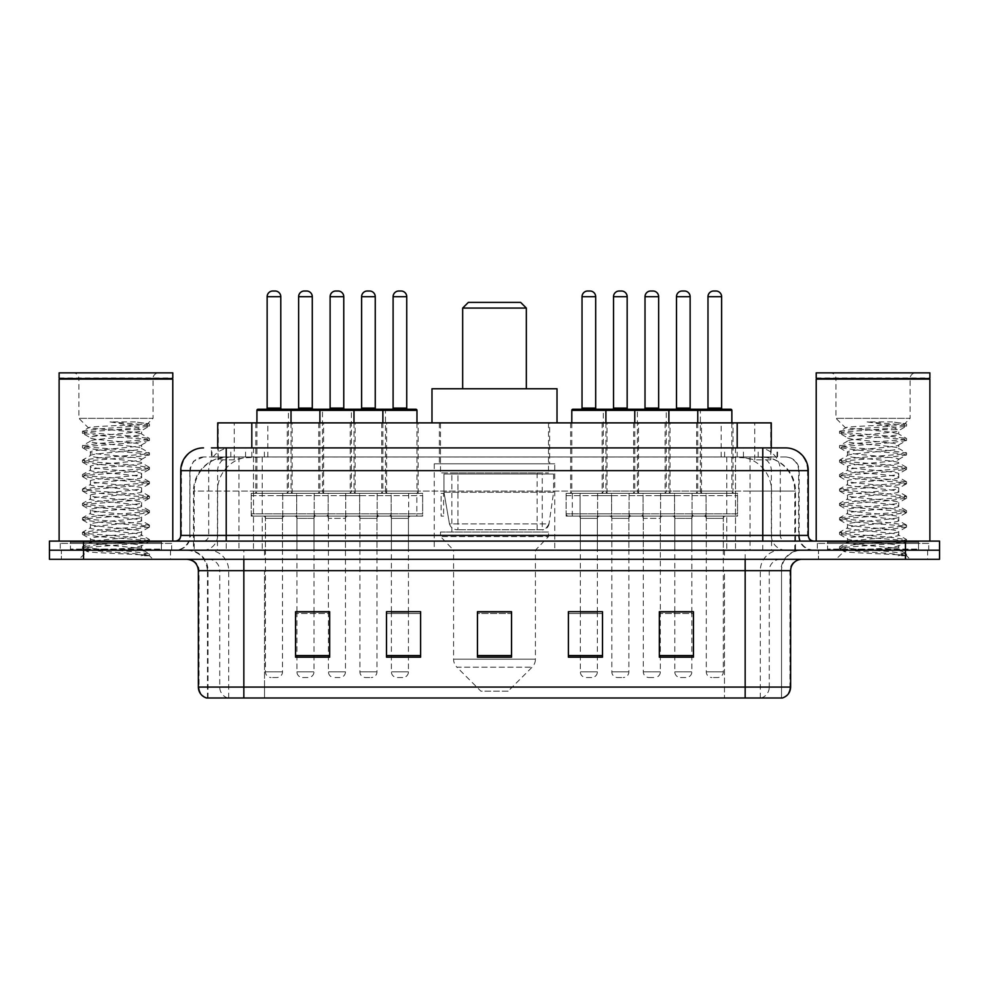 <?xml version="1.0" encoding="UTF-8"?>
<svg xmlns="http://www.w3.org/2000/svg" width="989" height="989" viewBox="0 0 989 989"><rect width="100%" height="100%" fill="white"/><g stroke="black" fill="none" stroke-linecap="round" stroke-linejoin="round"><path stroke-width="0.74" stroke-dasharray="4.95 3.71" d="M554.755 463.804L434.245 463.804L554.755 463.804L554.755 550.205L434.245 550.205L554.755 550.205M434.245 463.804L434.245 550.205M386.625 422.884L350.242 422.884L386.625 422.884L386.625 493.363L350.242 493.363L386.625 493.363M350.242 422.884L350.242 493.363M638.535 422.884L602.153 422.884L638.535 422.884L638.535 493.363L602.153 493.363L638.535 493.363M602.153 422.884L602.153 493.363M701.51 422.884L665.127 422.884L701.51 422.884L701.51 493.363L665.127 493.363L701.51 493.363M665.127 422.884L665.127 493.363M323.638 422.884L287.267 422.884L323.638 422.884L323.638 493.363L287.267 493.363L323.638 493.363M287.267 422.884L287.267 493.363M670.023 422.884L633.64 422.884L670.023 422.884L670.023 493.363L633.64 493.363L670.023 493.363M633.64 422.884L633.64 493.363M732.997 422.884L696.615 422.884L732.997 422.884L732.997 493.363L696.615 493.363L732.997 493.363M696.615 422.884L696.615 493.363M418.112 422.884L381.729 422.884L418.112 422.884L418.112 493.363L381.729 493.363L418.112 493.363M381.729 422.884L381.729 493.363M607.036 422.884L570.665 422.884L607.036 422.884L607.036 493.363L570.665 493.363L607.036 493.363M570.665 422.884L570.665 493.363M355.125 422.884L318.755 422.884L355.125 422.884L355.125 493.363L318.755 493.363L355.125 493.363M318.755 422.884L318.755 493.363M292.151 422.884L255.78 422.884L292.151 422.884L292.151 493.363L255.78 493.363L292.151 493.363M255.78 422.884L255.78 493.363M706.059 493.363L660.578 493.363L706.059 493.363L706.059 516.097L660.578 516.097L706.059 516.097M660.578 493.363L660.578 516.097M643.073 493.363L597.603 493.363L643.073 493.363L643.073 516.097L597.603 516.097L643.073 516.097M597.603 493.363L597.603 516.097M391.162 493.363L345.693 493.363L391.162 493.363L391.162 516.097L345.693 516.097L391.162 516.097M345.693 493.363L345.693 516.097M328.187 493.363L282.718 493.363L328.187 493.363L328.187 516.097L282.718 516.097L328.187 516.097M282.718 493.363L282.718 516.097M359.675 493.363L314.205 493.363L359.675 493.363L359.675 516.097L314.205 516.097L359.675 516.097M314.205 493.363L314.205 516.097M611.585 493.363L566.116 493.363L611.585 493.363L611.585 516.097L566.116 516.097L611.585 516.097M566.116 493.363L566.116 516.097M422.662 493.363L377.18 493.363L422.662 493.363L422.662 516.097L377.18 516.097L422.662 516.097M377.18 493.363L377.18 516.097M737.547 493.363L692.077 493.363L737.547 493.363L737.547 516.097L692.077 516.097L737.547 516.097M692.077 493.363L692.077 516.097M674.572 493.363L629.091 493.363L674.572 493.363L674.572 516.097L629.091 516.097L674.572 516.097M629.091 493.363L629.091 516.097M296.7 493.363L251.231 493.363L296.7 493.363L296.7 516.097L251.231 516.097L296.7 516.097M251.231 493.363L251.231 516.097M376.957 516.097L359.909 516.097L376.957 516.097L376.957 550.205L359.909 550.205L376.957 550.205M359.909 516.097L359.909 550.205M628.868 516.097L611.82 516.097L628.868 516.097L628.868 550.205L611.82 550.205L628.868 550.205M611.82 516.097L611.82 550.205M691.843 516.097L674.795 516.097L691.843 516.097L691.843 550.205L674.795 550.205L691.843 550.205M674.795 516.097L674.795 550.205M313.983 516.097L296.923 516.097L313.983 516.097L313.983 550.205L296.923 550.205L313.983 550.205M296.923 516.097L296.923 550.205M660.355 516.097L643.307 516.097L660.355 516.097L660.355 550.205L643.307 550.205L660.355 550.205M643.307 516.097L643.307 550.205M723.33 516.097L706.282 516.097L723.33 516.097L723.33 550.205L706.282 550.205L723.33 550.205M706.282 516.097L706.282 550.205M408.445 516.097L391.397 516.097L408.445 516.097L408.445 550.205L391.397 550.205L408.445 550.205M391.397 516.097L391.397 550.205M597.381 516.097L580.333 516.097L597.381 516.097L597.381 550.205L580.333 550.205L597.381 550.205M580.333 516.097L580.333 550.205M345.47 516.097L328.422 516.097L345.47 516.097L345.47 550.205L328.422 550.205L345.47 550.205M328.422 516.097L328.422 550.205M282.495 516.097L265.435 516.097L282.495 516.097L282.495 550.205L265.435 550.205L282.495 550.205M265.435 516.097L265.435 550.205M760.492 456.992L749.427 456.992L766.413 457.4C770.691 458.673 772.149 459.489 770.765 459.836L754.731 459.836L745.595 457.882L726.779 457.029L262.221 457.029L243.405 457.882L234.269 459.836L218.235 459.836L217.716 447.893L777.552 447.893L226.221 447.893M771.284 422.884L217.716 422.884M764.472 457.128A34.108 34.108 0 0 1 795.502 491.088L795.502 550.205L193.498 550.205L795.502 550.205M217.716 459.613L224.528 457.128L239.573 456.992L228.508 456.992M224.528 457.128A34.108 34.108 0 0 0 193.498 491.088L194.19 491.088L194.19 550.205M549.637 422.884L439.363 422.884L549.637 422.884L549.637 463.804L439.363 463.804L549.637 463.804M439.363 422.884L439.363 463.804M771.284 447.893L770.765 459.836L770.765 422.884M239.573 456.992L749.427 456.992M443.641 516.097L441.106 516.097L441.106 493.363L443.641 493.363L443.641 516.097L441.106 516.097M443.641 493.363L441.106 493.363M416.839 516.097L408.68 516.097L408.68 493.363L416.839 493.363L416.839 516.097L408.68 516.097M416.839 493.363L408.68 493.363M572.31 516.097L572.31 493.363L580.098 493.363L580.098 516.097L572.31 516.097L580.098 516.097L580.098 493.363L572.31 493.363M211.448 456.992L777.552 456.992L211.448 456.992L211.448 447.893L231.092 447.893A22.735 22.388 -90 0 0 208.704 470.628L208.704 535.42L180.752 535.42M785.513 456.992L203.487 456.992L785.513 456.992A13.636 13.636 0 0 1 799.161 470.628L799.161 535.42L208.704 535.42A5.687 5.6 90 0 1 203.104 541.107L813.935 541.107L203.104 541.107M180.752 470.628L799.161 470.628L189.839 470.628L189.839 535.42A14.773 14.773 0 0 1 175.065 550.205L813.935 550.205L175.065 550.205M918.521 541.107L827.583 541.107L918.521 541.107L918.521 550.205L827.583 550.205L918.521 550.205L918.521 543.381L827.583 543.381L918.521 543.381M827.583 541.107L827.583 543.381M161.417 541.107L70.479 541.107L161.417 541.107L161.417 550.205L70.479 550.205L161.417 550.205L161.417 543.381L70.479 543.381L161.417 543.381M70.479 541.107L70.479 543.381M905.442 559.292L49.45 559.292L49.45 541.107L939.55 541.107L939.55 550.205L905.442 550.205L939.55 550.205L939.55 559.292L905.442 559.292L905.442 550.205L83.558 550.205L905.442 550.205L905.442 541.107M49.45 550.205L83.558 550.205L49.45 550.205M735.519 447.893L735.519 470.628L807.556 470.628A22.735 22.388 90 0 0 785.167 447.893L231.092 447.893M170.516 550.205L170.516 559.292L61.392 559.292L170.516 559.292L61.392 559.292L170.516 559.292L170.516 550.205L61.392 550.205L61.392 559.292L61.392 550.205L170.516 550.205M927.608 550.205L927.608 559.292L818.484 559.292L927.608 559.292L818.484 559.292L927.608 559.292L927.608 550.205L818.484 550.205L818.484 559.292L818.484 550.205L927.608 550.205M171.653 543.381L60.255 543.381L171.653 543.381L171.653 550.205L60.255 550.205L171.653 550.205M60.255 543.381L60.255 550.205M928.745 543.381L817.347 543.381L928.745 543.381L928.745 550.205L817.347 550.205L928.745 550.205M817.347 543.381L817.347 550.205M206.553 697.987L781.533 697.987L781.533 570.665A20.46 20.46 0 0 1 802.005 550.205L186.995 550.205L802.005 550.205M207.467 697.987L207.467 570.665L790.631 570.665M745.162 559.292L186.995 559.292L745.162 559.292M827.583 550.205L918.521 550.205L827.583 550.205M70.479 550.205L161.417 550.205L70.479 550.205M659.329 611.931L693.437 611.931L693.437 657.178L693.437 611.697L693.437 657.178L659.329 657.178L659.329 611.931L659.329 657.178L693.437 657.178L693.437 612.154L693.437 657.178L693.437 613.514L659.329 613.514L659.329 657.178L659.329 611.697L693.437 611.697L659.329 611.697L660.355 611.697L660.355 518.372L643.307 518.372L643.307 671.84A5.687 5.687 0 0 0 648.994 677.527L654.669 677.527L648.994 677.527M602.499 655.596L602.499 611.697L602.499 657.178L568.391 657.178L568.391 611.931L568.391 657.178L602.499 657.178L602.499 612.154L602.499 657.178L602.499 613.514L568.391 613.514L568.391 611.697L568.391 657.178L568.391 611.931L568.391 657.178L568.391 613.514L602.499 613.514L602.499 611.931L602.499 655.596L568.391 655.596L568.391 657.178L602.499 657.178L602.499 611.931L568.391 611.931L568.391 655.596M329.671 611.931L295.563 611.931L295.563 657.178L329.671 657.178L329.671 611.697L329.671 657.178L295.563 657.178L295.563 611.931L295.563 657.178L329.671 657.178L329.671 612.154L329.671 657.178L329.671 613.514L295.563 613.514L295.563 611.697L295.563 657.178L295.563 611.931L295.563 657.178L295.563 613.514L329.671 613.514L329.671 611.697L295.563 611.697L329.671 611.697L328.422 611.697L328.422 518.372L345.47 518.372L345.47 671.84A5.687 5.687 0 0 1 339.783 677.527L334.097 677.527L339.783 677.527M420.609 655.596L420.609 611.697L420.609 657.178L386.501 657.178L386.501 611.931L386.501 657.178L420.609 657.178L420.609 612.154L420.609 657.178L420.609 613.514L386.501 613.514L386.501 611.697L386.501 657.178L386.501 611.931L386.501 657.178L386.501 613.514L420.609 613.514L420.609 611.931L420.609 655.596L386.501 655.596L386.501 657.178L420.609 657.178L420.609 611.931L386.501 611.931L386.501 655.596M511.548 655.596L511.548 611.697L511.548 657.178L477.452 657.178L477.452 611.931L477.452 657.178L511.548 657.178L511.548 612.154L511.548 657.178L511.548 613.514L477.452 613.514L477.452 657.178L477.452 611.697L511.548 611.697L477.452 611.697L511.548 611.697L511.548 655.596L477.452 655.596M780.989 697.987L782.447 697.987M420.609 611.697L386.501 611.697L420.609 611.697M602.499 611.697L568.391 611.697L602.499 611.697M691.843 611.697L674.795 611.697L674.795 518.372L691.843 518.372L691.843 611.697M408.445 611.697L391.397 611.697L391.397 518.372L408.445 518.372L408.445 611.697M313.983 611.697L296.923 611.697L296.923 518.372L313.983 518.372L313.983 611.697M597.381 611.697L580.333 611.697L580.333 518.372L597.381 518.372L597.381 611.697M511.548 613.514L511.548 612.154L511.548 613.514L477.452 613.514L477.452 657.178L511.548 657.178L511.548 613.514M693.437 613.514L693.437 612.154L693.437 613.514L659.329 613.514L659.329 657.178L693.437 657.178L693.437 613.514M511.548 611.931L477.452 611.931M162.555 550.205L69.341 550.205L162.555 550.205A1.137 1.137 0 0 1 161.417 549.068L70.479 549.068L161.417 549.068L161.417 542.244A1.137 1.137 0 0 1 162.555 541.107L69.341 541.107L162.555 541.107M69.341 550.205A1.137 1.137 0 0 0 70.479 549.068L70.479 542.244A1.137 1.137 0 0 0 69.341 541.107M172.791 541.107L59.117 541.107L172.791 541.107M132.786 547.931C117.011 549.08 86.649 550.218 86.933 551.244C84.053 552.863 148.375 554.335 149.413 555.744L132.711 553.457L99.197 551.058L82.433 548.648L86.933 547.449L132.711 543.839L149.252 541.675L141.65 545.94L141.65 547.931L132.786 547.931L141.65 545.94C143.22 543.542 88.676 541.119 90.259 538.721C88.676 536.322 143.22 533.899 141.65 531.501C143.22 529.103 88.676 526.692 90.259 524.281C88.676 521.883 143.22 519.472 141.65 517.062C143.22 514.663 88.676 512.253 90.259 509.842C88.676 507.444 143.22 505.033 141.65 502.622C143.22 500.224 88.676 497.813 90.259 495.415C88.676 493.004 143.22 490.593 141.65 488.195C143.22 485.784 88.676 483.374 90.259 480.975C88.676 478.565 143.22 476.154 141.65 473.756C143.22 471.357 88.676 468.934 90.259 466.536C88.676 464.138 143.22 461.715 141.65 459.316C143.22 456.918 88.676 454.495 90.259 452.097C88.676 449.698 143.22 447.288 141.65 444.877L141.65 448.487C143.22 446.088 88.676 443.678 90.259 441.267C88.676 438.869 143.22 436.458 141.65 434.047C138.744 432.638 127.556 431.179 108.061 429.708L88.429 427.878L78.885 418.335L78.885 378.552L153.023 378.552L78.885 378.552A5.687 5.687 0 0 0 73.198 372.865L158.697 372.865L73.198 372.865M149.413 555.744L141.056 555.744L149.252 553.815L132.711 551.652L86.933 548.042L82.433 546.843L99.197 544.432L144.975 540.822L149.463 539.623L132.711 537.212L86.933 533.603L82.433 532.403L99.197 529.993L144.975 526.395L149.463 525.184L132.711 522.785L86.933 519.176L82.433 517.964L99.197 515.566L144.975 511.956L149.463 510.744L132.711 508.346L86.933 504.736L82.433 503.525L99.197 501.126L144.975 497.516L149.463 496.317L132.711 493.907L86.933 490.297L82.433 489.098L99.197 486.687L144.975 483.077L149.463 481.878L132.711 479.467L86.933 475.857L82.433 474.658L99.197 472.248L144.975 468.638L149.463 467.438L132.711 465.028L86.933 461.418L82.433 460.219L99.197 457.808L144.975 454.198L149.463 452.999L132.711 450.588L86.933 446.991L82.433 445.779L99.197 443.381L144.975 439.771L149.463 438.56L132.711 436.161L86.933 432.552L82.433 431.34L88.429 427.878C85.697 426.234 149.178 424.726 148.041 423.304L153.023 418.335L78.885 418.335L153.023 418.335L153.023 378.552A5.687 5.687 0 0 1 158.697 372.865M149.252 541.675L144.975 540.229L99.197 536.619L82.433 534.208L86.933 533.009L132.711 529.399L149.463 526.989L144.975 525.789L99.197 522.18L82.433 519.769L86.933 518.57L132.711 514.96L149.463 512.549L144.975 511.35L99.197 507.74L82.656 505.577L86.933 504.13L132.711 500.521L149.463 498.122L144.975 496.911L99.197 493.301L82.433 490.903L86.933 489.691L132.711 486.081L149.463 483.683L144.975 482.471L99.197 478.861L82.433 476.463L86.933 475.252L132.711 471.654L149.463 469.243L144.975 468.044L99.197 464.434L82.433 462.024L86.933 460.825L132.711 457.215L149.252 455.051L141.65 459.316L141.65 462.926C143.22 460.528 88.676 458.105 90.259 455.706C88.676 453.308 143.22 450.885 141.65 448.487L149.252 452.752M149.252 455.051L144.975 453.605L99.197 449.995L82.433 447.584L86.933 446.385L132.711 442.775L149.252 440.612L141.65 444.877C143.22 442.479 88.676 440.068 90.259 437.657L90.259 441.267L82.656 445.532M149.252 440.612L144.975 439.165L99.197 435.556L82.656 433.392L90.259 437.657C88.676 435.259 143.22 432.848 141.65 430.438L141.65 434.047L149.252 438.325M149.252 469.491L141.65 473.756L141.65 477.366C143.22 474.955 88.676 472.544 90.259 470.146C88.676 467.748 143.22 465.325 141.65 462.926L149.252 467.191M82.656 447.832L90.543 452.418L90.259 455.706L82.656 459.972M149.252 483.918L141.65 488.195L141.65 491.805C143.22 489.394 88.676 486.984 90.259 484.585C88.676 482.175 143.22 479.764 141.65 477.366L149.252 481.631M82.656 462.271L90.543 466.857L90.259 470.146L82.656 474.411M149.252 498.357L141.65 502.622L141.65 506.232C143.22 503.834 88.676 501.423 90.259 499.025C88.676 496.614 143.22 494.203 141.65 491.805L149.252 496.07M82.656 476.71L90.543 481.297L90.259 484.585L82.656 488.85M149.252 512.797L141.65 517.062L141.65 520.671C143.22 518.273 88.676 515.862 90.259 513.452C88.676 511.053 143.22 508.643 141.65 506.232L149.252 510.509M82.656 491.137L90.543 495.736L90.259 499.025L82.656 503.29M149.252 527.236L141.65 531.501L141.65 535.111C143.22 532.712 88.676 530.289 90.259 527.891C88.676 525.493 143.22 523.082 141.65 520.671L149.252 524.936M82.656 505.577L90.543 510.176L90.259 513.452L82.656 517.729M141.056 555.744C145.247 554.421 146.718 553.086 145.482 551.763L135.641 547.931C122.006 546.126 88.911 544.173 90.259 542.331C88.676 539.932 143.22 537.509 141.65 535.111L149.252 539.376M82.656 520.016L90.543 524.603L90.259 527.891L82.656 532.156M135.641 547.931L141.65 547.931L144.555 551.083L149.252 553.815M82.656 534.456L90.543 539.042L90.259 542.331L82.656 546.596M82.656 433.392L86.933 431.946L132.711 428.336L149.252 426.172L141.365 430.771L140.265 429.708C136.593 426.791 126.481 424.182 109.927 421.895L134.961 421.895L149.252 423.885L134.961 421.895M108.061 429.708L140.265 429.708M149.463 554.063L149.463 555.744L153.023 559.292L78.885 559.292L153.023 559.292M82.656 548.895L87.007 551.429L78.885 559.292M59.117 372.865L172.791 372.865M59.117 377.983L172.791 377.983M59.686 378.552L172.222 378.552M59.117 379.121L172.791 379.121M82.656 431.105L99.197 428.942L144.975 425.332L149.252 423.885M149.252 426.172L144.975 424.726L109.927 421.895M462.667 388.776L526.333 388.776L462.667 388.776M508.136 691.163L480.864 691.163L456.906 667.204L532.094 667.204L456.906 667.204A11.373 11.373 0 0 1 453.58 659.169L535.42 659.169A11.373 11.373 0 0 1 532.094 667.204L508.136 691.163L480.864 691.163M535.42 550.205L453.58 550.205L453.58 659.169L535.42 659.169L535.42 550.205L548.499 536.557L440.501 536.557L548.499 536.557L548.499 532.008L440.501 532.008L440.501 536.557L453.58 550.205L535.42 550.205M451.874 472.903L537.126 472.903L451.874 472.903L451.874 532.008L537.126 532.008L451.874 532.008M537.126 472.903L537.126 532.008M440.501 422.884L548.499 422.884L440.501 422.884L440.501 472.903L548.499 472.903L440.501 472.903M548.499 422.884L548.499 472.903M557.017 422.884L431.983 422.884L557.017 422.884M431.983 388.776L557.017 388.776M440.501 532.008L548.499 532.008M462.667 308.074L526.333 308.074M468.353 302.387L520.647 302.387M542.244 474.04L457.932 474.04L542.244 474.04L542.244 529.745L457.919 529.745L542.244 529.745A6.824 6.824 90 0 0 549.006 523.898L449.463 523.898C450.811 527.805 453.63 529.745 457.919 529.745L457.932 474.04L457.932 529.745C453.642 529.758 450.823 527.817 449.463 523.898L443.974 492.225L443.974 474.04L553.617 474.04L553.617 492.225L443.974 492.225L449.463 523.898L549.006 523.898C546.101 528.818 543.851 530.759 542.256 529.745L457.919 529.745L542.256 529.745M553.617 474.04L443.974 474.04L457.932 474.04L443.974 474.04L443.974 492.225L553.617 492.225L549.006 523.898M919.659 550.205L826.445 550.205L919.659 550.205A1.137 1.137 0 0 1 918.521 549.068L827.583 549.068L918.521 549.068L918.521 542.244A1.137 1.137 0 0 1 919.659 541.107L826.445 541.107L919.659 541.107M826.445 550.205A1.137 1.137 0 0 0 827.583 549.068L827.583 542.244A1.137 1.137 0 0 0 826.445 541.107M929.883 541.107L816.209 541.107L929.883 541.107M889.877 547.931C874.115 549.08 843.753 550.218 844.037 551.244C841.144 552.863 905.467 554.335 906.505 555.744L889.803 553.457L856.289 551.058L839.537 548.648L844.025 547.449L889.803 543.839L906.344 541.675L898.741 545.94L898.741 547.931L889.877 547.931L898.741 545.94C900.324 543.542 845.78 541.119 847.35 538.721C845.78 536.322 900.324 533.899 898.741 531.501C900.324 529.103 845.78 526.692 847.35 524.281C845.78 521.883 900.324 519.472 898.741 517.062C900.324 514.663 845.78 512.253 847.35 509.842C845.78 507.444 900.324 505.033 898.741 502.622C900.324 500.224 845.78 497.813 847.35 495.415C845.78 493.004 900.324 490.593 898.741 488.195C900.324 485.784 845.78 483.374 847.35 480.975C845.78 478.565 900.324 476.154 898.741 473.756C900.324 471.357 845.78 468.934 847.35 466.536C845.78 464.138 900.324 461.715 898.741 459.316C900.324 456.918 845.78 454.495 847.35 452.097C845.78 449.698 900.324 447.288 898.741 444.877L898.741 448.487C900.324 446.088 845.78 443.678 847.35 441.267C845.78 438.869 900.324 436.458 898.741 434.047C895.849 432.638 884.648 431.179 865.152 429.708L845.533 427.878L835.977 418.335L835.977 378.552L910.115 378.552L835.977 378.552A5.687 5.687 0 0 0 830.303 372.865L915.802 372.865L830.303 372.865M906.505 555.744L898.148 555.744L906.344 553.815L889.803 551.652L844.025 548.042L839.537 546.843L856.289 544.432L902.067 540.822L906.567 539.623L889.803 537.212L844.025 533.603L839.537 532.403L856.289 529.993L902.067 526.395L906.567 525.184L889.803 522.785L844.025 519.176L839.537 517.964L856.289 515.566L902.067 511.956L906.567 510.744L889.803 508.346L844.025 504.736L839.537 503.525L856.289 501.126L902.067 497.516L906.567 496.317L889.803 493.907L844.025 490.297L839.537 489.098L856.289 486.687L902.067 483.077L906.567 481.878L889.803 479.467L844.025 475.857L839.537 474.658L856.289 472.248L902.067 468.638L906.567 467.438L889.803 465.028L844.025 461.418L839.537 460.219L856.289 457.808L902.067 454.198L906.567 452.999L889.803 450.588L844.025 446.991L839.537 445.779L856.289 443.381L902.067 439.771L906.567 438.56L889.803 436.161L844.025 432.552L839.537 431.34L845.533 427.878C842.789 426.234 906.27 424.726 905.145 423.304L910.115 418.335L835.977 418.335L910.115 418.335L910.115 378.552A5.687 5.687 0 0 1 915.802 372.865M906.344 541.675L902.067 540.229L856.289 536.619L839.537 534.208L844.025 533.009L889.803 529.399L906.567 526.989L902.067 525.789L856.289 522.18L839.537 519.769L844.025 518.57L889.803 514.96L906.567 512.549L902.067 511.35L856.289 507.74L839.748 505.577L844.025 504.13L889.803 500.521L906.567 498.122L902.067 496.911L856.289 493.301L839.537 490.903L844.025 489.691L889.803 486.081L906.567 483.683L902.067 482.471L856.289 478.861L839.537 476.463L844.025 475.252L889.803 471.654L906.567 469.243L902.067 468.044L856.289 464.434L839.537 462.024L844.025 460.825L889.803 457.215L906.344 455.051L898.741 459.316L898.741 462.926C900.324 460.528 845.78 458.105 847.35 455.706C845.78 453.308 900.324 450.885 898.741 448.487L906.344 452.752M906.344 455.051L902.067 453.605L856.289 449.995L839.537 447.584L844.025 446.385L889.803 442.775L906.344 440.612L898.741 444.877C900.324 442.479 845.78 440.068 847.35 437.657L847.35 441.267L839.748 445.532M906.344 440.612L902.067 439.165L856.289 435.556L839.748 433.392L847.35 437.657C845.78 435.259 900.324 432.848 898.741 430.438L898.741 434.047L906.344 438.325M906.344 469.491L898.741 473.756L898.741 477.366C900.324 474.955 845.78 472.544 847.35 470.146C845.78 467.748 900.324 465.325 898.741 462.926L906.344 467.191M839.748 447.832L847.635 452.418L847.35 455.706L839.748 459.972M906.344 483.918L898.741 488.195L898.741 491.805C900.324 489.394 845.78 486.984 847.35 484.585C845.78 482.175 900.324 479.764 898.741 477.366L906.344 481.631M839.748 462.271L847.635 466.857L847.35 470.146L839.748 474.411M906.344 498.357L898.741 502.622L898.741 506.232C900.324 503.834 845.78 501.423 847.35 499.025C845.78 496.614 900.324 494.203 898.741 491.805L906.344 496.07M839.748 476.71L847.635 481.297L847.35 484.585L839.748 488.85M906.344 512.797L898.741 517.062L898.741 520.671C900.324 518.273 845.78 515.862 847.35 513.452C845.78 511.053 900.324 508.643 898.741 506.232L906.344 510.509M839.748 491.137L847.635 495.736L847.35 499.025L839.748 503.29M906.344 527.236L898.741 531.501L898.741 535.111C900.324 532.712 845.78 530.289 847.35 527.891C845.78 525.493 900.324 523.082 898.741 520.671L906.344 524.936M839.748 505.577L847.635 510.176L847.35 513.452L839.748 517.729M898.148 555.744C902.339 554.421 903.822 553.086 902.574 551.763L892.746 547.931C879.097 546.126 846.015 544.173 847.35 542.331C845.78 539.932 900.324 537.509 898.741 535.111L906.344 539.376M839.748 520.016L847.635 524.603L847.35 527.891L839.748 532.156M892.746 547.931L898.741 547.931L901.647 551.083L906.344 553.815M839.748 534.456L847.635 539.042L847.35 542.331L839.748 546.596M839.748 433.392L844.025 431.946L889.803 428.336L906.344 426.172L898.457 430.771L897.369 429.708C893.685 426.791 883.573 424.182 867.032 421.895L892.053 421.895L906.344 423.885L892.053 421.895M865.152 429.708L897.369 429.708M906.567 554.063L906.567 555.744L910.115 559.292L835.977 559.292L910.115 559.292M839.748 548.895L844.111 551.429L835.977 559.292M816.209 372.865L929.883 372.865M816.209 377.983L929.883 377.983M816.778 378.552L929.314 378.552M816.209 379.121L929.883 379.121M839.748 431.105L856.289 428.942L902.067 425.332L906.344 423.885M906.344 426.172L902.067 424.726L867.032 421.895M281.927 409.236L266.004 409.236L281.927 409.236M275.103 291.013L272.828 291.013M284.758 516.097L263.161 516.097L284.758 516.097A2.275 2.275 0 0 0 282.495 518.372L282.495 671.84A5.687 5.687 0 0 1 276.809 677.527L271.122 677.527L276.809 677.527M263.161 516.097A2.275 2.275 0 0 1 265.435 518.372L265.435 671.84A5.687 5.687 0 0 0 271.122 677.527M294.425 516.097L253.505 516.097L294.425 516.097A2.275 2.275 0 0 0 296.7 513.823L251.231 513.823L296.7 513.823L296.7 495.637A2.275 2.275 0 0 0 294.425 493.363L253.505 493.363L294.425 493.363M253.505 516.097A2.275 2.275 0 0 1 251.231 513.823L251.231 495.637A2.275 2.275 0 0 1 253.505 493.363M291.013 422.884L291.013 491.088A2.275 2.275 0 0 0 293.288 493.363L254.643 493.363L293.288 493.363M256.917 422.884L256.917 491.088A2.275 2.275 0 0 1 254.643 493.363M344.901 409.236L328.978 409.236L344.901 409.236M338.077 291.013L335.803 291.013M347.745 516.097A2.275 2.275 0 0 0 345.47 518.372L328.422 518.372A2.275 2.275 0 0 0 326.147 516.097L347.745 516.097L326.147 516.097M357.4 516.097L316.48 516.097L357.4 516.097A2.275 2.275 0 0 0 359.675 513.823L314.205 513.823L359.675 513.823L359.675 495.637A2.275 2.275 0 0 0 357.4 493.363L316.48 493.363L357.4 493.363M316.48 516.097A2.275 2.275 0 0 1 314.205 513.823L314.205 495.637A2.275 2.275 0 0 1 316.48 493.363M353.988 422.884L353.988 491.088A2.275 2.275 0 0 0 356.263 493.363L317.617 493.363L356.263 493.363M319.892 422.884L319.892 491.088A2.275 2.275 0 0 1 317.617 493.363M328.422 611.931L328.422 671.84A5.687 5.687 0 0 0 334.097 677.527M407.876 409.236L391.965 409.236L407.876 409.236M401.052 291.013L398.777 291.013M410.719 516.097A2.275 2.275 0 0 0 408.445 518.372L391.397 518.372A2.275 2.275 0 0 0 389.122 516.097L410.719 516.097L389.122 516.097M420.387 516.097L379.455 516.097L420.387 516.097A2.275 2.275 0 0 0 422.662 513.823L377.18 513.823L422.662 513.823L422.662 495.637A2.275 2.275 0 0 0 420.387 493.363L379.455 493.363L420.387 493.363M379.455 516.097A2.275 2.275 0 0 1 377.18 513.823L377.18 495.637A2.275 2.275 0 0 1 379.455 493.363M416.975 422.884L416.975 491.088A2.275 2.275 0 0 0 419.249 493.363L380.592 493.363L419.249 493.363M382.867 422.884L382.867 491.088A2.275 2.275 0 0 1 380.592 493.363M408.445 611.931L408.445 671.84A5.687 5.687 0 0 1 402.758 677.527L397.084 677.527L402.758 677.527M391.397 611.931L391.397 671.84A5.687 5.687 0 0 0 397.084 677.527M604.774 409.236L572.94 409.236M596.812 409.236L580.902 409.236L596.812 409.236M589.988 291.013L587.713 291.013M599.655 516.097A2.275 2.275 0 0 0 597.381 518.372L580.333 518.372A2.275 2.275 0 0 0 578.058 516.097L599.655 516.097L578.058 516.097M609.311 516.097L568.391 516.097L609.311 516.097A2.275 2.275 0 0 0 611.585 513.823L566.116 513.823L611.585 513.823L611.585 495.637A2.275 2.275 0 0 0 609.311 493.363L568.391 493.363L609.311 493.363M568.391 516.097A2.275 2.275 0 0 1 566.116 513.823L566.116 495.637A2.275 2.275 0 0 1 568.391 493.363M605.898 422.884L605.898 491.088A2.275 2.275 0 0 0 608.173 493.363L569.528 493.363L608.173 493.363M571.803 422.884L571.803 491.088A2.275 2.275 0 0 1 569.528 493.363M597.381 611.931L597.381 671.84A5.687 5.687 0 0 1 591.694 677.527L586.007 677.527L591.694 677.527M580.333 611.931L580.333 671.84A5.687 5.687 0 0 0 586.007 677.527M667.748 409.236L635.915 409.236M659.787 409.236L643.876 409.236L659.787 409.236M652.963 291.013L650.688 291.013M662.63 516.097A2.275 2.275 0 0 0 660.355 518.372L643.307 518.372A2.275 2.275 0 0 0 641.033 516.097L662.63 516.097L641.033 516.097M672.297 516.097L631.365 516.097L672.297 516.097A2.275 2.275 0 0 0 674.572 513.823L629.091 513.823L674.572 513.823L674.572 495.637A2.275 2.275 0 0 0 672.297 493.363L631.365 493.363L672.297 493.363M631.365 516.097A2.275 2.275 0 0 1 629.091 513.823L629.091 495.637A2.275 2.275 0 0 1 631.365 493.363M668.885 422.884L668.885 491.088A2.275 2.275 0 0 0 671.16 493.363L632.503 493.363L671.16 493.363M634.777 422.884L634.777 491.088A2.275 2.275 0 0 1 632.503 493.363M660.355 611.931L660.355 671.84A5.687 5.687 0 0 1 654.669 677.527M730.723 409.236L698.889 409.236M722.761 409.236L706.851 409.236L722.761 409.236M715.949 291.013L713.675 291.013M725.605 516.097L704.007 516.097L725.605 516.097A2.275 2.275 0 0 0 723.33 518.372L723.33 671.84A5.687 5.687 0 0 1 717.655 677.527L711.969 677.527L717.655 677.527M704.007 516.097A2.275 2.275 0 0 1 706.282 518.372L706.282 671.84A5.687 5.687 0 0 0 711.969 677.527M735.272 516.097L694.352 516.097L735.272 516.097A2.275 2.275 0 0 0 737.547 513.823L692.077 513.823L737.547 513.823L737.547 495.637A2.275 2.275 0 0 0 735.272 493.363L694.352 493.363L735.272 493.363M694.352 516.097A2.275 2.275 0 0 1 692.077 513.823L692.077 495.637A2.275 2.275 0 0 1 694.352 493.363M731.86 422.884L731.86 491.088A2.275 2.275 0 0 0 734.135 493.363L695.477 493.363L734.135 493.363M697.752 422.884L697.752 491.088A2.275 2.275 0 0 1 695.477 493.363M256.917 410.373L322.501 410.373A1.137 1.137 0 0 0 321.363 409.236L289.542 409.236A1.137 1.137 0 0 0 288.405 410.373L288.405 491.088A2.275 2.275 0 0 1 286.13 493.363L324.775 493.363L286.13 493.363M297.491 409.236L313.414 409.236L297.491 409.236M294.648 516.097A2.275 2.275 0 0 1 296.923 518.372L313.983 518.372A2.275 2.275 0 0 1 316.257 516.097L294.648 516.097L316.257 516.097M284.993 516.097L325.913 516.097L284.993 516.097A2.275 2.275 0 0 1 282.718 513.823L328.187 513.823L282.718 513.823L282.718 495.637A2.275 2.275 0 0 1 284.993 493.363L325.913 493.363L284.993 493.363M325.913 516.097A2.275 2.275 0 0 0 328.187 513.823L328.187 495.637A2.275 2.275 0 0 0 325.913 493.363M416.975 410.373L382.867 410.373L385.487 410.373L385.487 491.088L351.379 491.088L351.379 410.373L385.487 410.373A1.137 1.137 0 0 0 384.35 409.236L352.517 409.236A1.137 1.137 0 0 0 351.379 410.373L319.892 410.373L322.501 410.373L322.501 491.088A2.275 2.275 0 0 0 324.775 493.363M296.923 611.931L296.923 671.84A5.687 5.687 0 0 0 302.609 677.527L308.296 677.527L302.609 677.527M313.983 611.931L313.983 671.84A5.687 5.687 0 0 1 308.296 677.527M306.59 291.013L304.315 291.013M360.478 409.236L376.389 409.236L360.478 409.236M357.635 516.097L379.232 516.097L357.635 516.097A2.275 2.275 0 0 1 359.909 518.372L359.909 671.84A5.687 5.687 0 0 0 365.584 677.527L371.271 677.527L365.584 677.527M379.232 516.097A2.275 2.275 0 0 0 376.957 518.372L376.957 671.84A5.687 5.687 0 0 1 371.271 677.527M347.967 516.097L388.887 516.097L347.967 516.097A2.275 2.275 0 0 1 345.693 513.823L391.162 513.823L345.693 513.823L345.693 495.637A2.275 2.275 0 0 1 347.967 493.363L388.887 493.363L347.967 493.363M388.887 516.097A2.275 2.275 0 0 0 391.162 513.823L391.162 495.637A2.275 2.275 0 0 0 388.887 493.363M387.762 493.363A2.275 2.275 0 0 1 385.487 491.088L351.379 491.088A2.275 2.275 0 0 1 349.105 493.363L387.762 493.363L349.105 493.363M369.565 291.013L367.29 291.013M571.803 410.373L637.398 410.373A1.137 1.137 0 0 0 636.261 409.236L604.427 409.236A1.137 1.137 0 0 0 603.29 410.373L603.29 491.088A2.275 2.275 0 0 1 601.015 493.363L639.673 493.363L601.015 493.363M612.389 409.236L628.299 409.236L612.389 409.236M609.545 516.097L631.143 516.097L609.545 516.097A2.275 2.275 0 0 1 611.82 518.372L611.82 671.84A5.687 5.687 0 0 0 617.495 677.527L623.181 677.527L617.495 677.527M631.143 516.097A2.275 2.275 0 0 0 628.868 518.372L628.868 671.84A5.687 5.687 0 0 1 623.181 677.527M599.878 516.097L640.798 516.097L599.878 516.097A2.275 2.275 0 0 1 597.603 513.823L643.073 513.823L597.603 513.823L597.603 495.637A2.275 2.275 0 0 1 599.878 493.363L640.798 493.363L599.878 493.363M640.798 516.097A2.275 2.275 0 0 0 643.073 513.823L643.073 495.637A2.275 2.275 0 0 0 640.798 493.363M731.86 410.373L697.752 410.373L700.373 410.373L700.373 491.088L666.265 491.088L666.265 410.373L700.373 410.373A1.137 1.137 0 0 0 699.235 409.236L667.402 409.236A1.137 1.137 0 0 0 666.265 410.373L634.777 410.373L637.398 410.373L637.398 491.088A2.275 2.275 0 0 0 639.673 493.363M621.475 291.013L619.201 291.013M675.363 409.236L691.274 409.236L675.363 409.236M672.52 516.097A2.275 2.275 0 0 1 674.795 518.372L691.843 518.372A2.275 2.275 0 0 1 694.117 516.097L672.52 516.097L694.117 516.097M662.853 516.097L703.785 516.097L662.853 516.097A2.275 2.275 0 0 1 660.578 513.823L706.059 513.823L660.578 513.823L660.578 495.637A2.275 2.275 0 0 1 662.853 493.363L703.785 493.363L662.853 493.363M703.785 516.097A2.275 2.275 0 0 0 706.059 513.823L706.059 495.637A2.275 2.275 0 0 0 703.785 493.363M702.647 493.363A2.275 2.275 0 0 1 700.373 491.088L666.265 491.088A2.275 2.275 0 0 1 663.99 493.363L702.647 493.363L663.99 493.363M674.795 611.931L674.795 671.84A5.687 5.687 0 0 0 680.481 677.527L686.156 677.527L680.481 677.527M691.843 611.931L691.843 671.84A5.687 5.687 0 0 1 686.156 677.527M684.462 291.013L682.187 291.013M218.235 459.836L218.235 422.884M222.587 457.4A34.108 33.589 -90 0 0 194.19 491.088L795.502 491.088L750.021 491.088L750.021 550.205M794.81 550.205L794.81 491.088A34.108 33.589 90 0 0 766.413 457.4M238.979 456.992L238.979 491.088L193.498 491.088L193.498 550.205M726.779 457.029L726.779 550.205M745.595 457.882A34.108 33.589 90 0 1 771.556 491.088L771.556 550.205M262.221 457.029L262.221 550.205M243.405 457.882A34.108 33.589 -90 0 0 217.444 491.088L217.444 550.205M750.021 456.992L750.021 491.088L238.979 491.088L238.979 550.205M251.812 457.066L251.812 447.893M234.269 459.836L234.269 422.884M267.846 457.066L267.846 422.884M721.154 457.066L721.154 422.884M754.731 459.836L754.731 422.884M737.188 457.066L737.188 447.893M245.556 456.992L245.556 447.893M203.487 456.992L193.609 461.208L190.061 468.18L189.839 535.42L762.779 535.42L762.779 456.992M253.481 447.893L253.481 535.42L190.395 535.42A14.773 14.551 90 0 1 175.844 550.205M762.779 550.205L762.779 535.42L799.161 535.42C800.039 544.395 804.959 549.328 813.935 550.205M808.248 535.42L807.556 535.42L807.556 470.628L808.248 470.628M83.558 541.107L83.558 559.292M203.833 447.893A22.735 22.388 -90 0 0 181.444 470.628L181.444 535.42A5.687 5.6 90 0 1 175.844 541.107M757.908 447.893A22.735 22.388 90 0 1 780.296 470.628L780.296 535.42L735.519 535.42L735.519 541.107M813.156 541.107A5.687 5.6 -90 0 1 807.556 535.42L780.296 535.42A5.687 5.6 -90 0 0 785.896 541.107M203.833 456.992A13.636 13.438 -90 0 0 190.395 470.628L735.519 470.628L735.519 535.42L253.481 535.42L253.481 541.107M253.481 456.992L253.481 550.205M231.092 456.992A13.636 13.438 -90 0 0 217.654 470.628L217.654 535.42A14.773 14.551 90 0 1 203.104 550.205M226.221 456.992L226.221 550.205M785.167 456.992A13.636 13.438 90 0 1 798.605 470.628L798.605 535.42A14.773 14.551 -90 0 0 813.156 550.205M757.908 456.992A13.636 13.438 90 0 1 771.346 470.628L771.346 535.42A14.773 14.551 -90 0 0 785.896 550.205M735.519 456.992L735.519 550.205M211.967 456.992L211.967 447.893M230.808 456.992L230.808 447.893M264.397 456.992L264.397 447.893M724.603 456.992L724.603 447.893M758.192 456.992L758.192 447.893M777.033 456.992L777.033 447.893M743.444 456.992L743.444 447.893M761.196 697.987A11.373 11.2 90 0 0 769.257 687.071L264.52 687.071L264.52 570.665L724.48 570.665L724.48 697.987L724.48 570.665L780.989 570.665A20.46 20.151 -90 0 1 801.139 550.205M243.838 697.987L243.838 570.665L207.467 570.665C206.256 558.241 199.432 551.417 186.995 550.205M227.804 697.987A11.373 11.2 -90 0 1 219.743 687.071L219.743 570.665L264.52 570.665L264.52 697.987L264.52 687.071L198.369 687.071M198.369 570.665L219.743 570.665A11.373 11.2 90 0 0 208.555 559.292M207.121 697.987A11.373 11.2 -90 0 1 199.061 687.071L199.061 570.665A11.373 11.2 90 0 0 187.861 559.292M781.879 697.987A11.373 11.2 90 0 0 789.939 687.071L769.257 687.071L769.257 570.665A11.373 11.2 -90 0 1 780.445 559.292M790.631 687.071L789.939 687.071L789.939 570.665A11.373 11.2 -90 0 1 801.139 559.292M264.52 550.205L264.52 559.292M724.48 550.205L724.48 559.292M760.294 697.987L760.294 570.665A20.46 20.151 -90 0 1 780.445 550.205M781.533 697.987L781.533 570.665L243.838 570.665L243.838 550.205M745.162 697.987L745.162 550.205M208.011 697.987L208.011 570.665A20.46 20.151 90 0 0 187.861 550.205M228.706 697.987L228.706 570.665A20.46 20.151 90 0 0 208.555 550.205M329.671 655.596L295.563 655.596M693.437 655.596L659.329 655.596M161.417 542.244L70.479 542.244L161.417 542.244M918.521 542.244L827.583 542.244L918.521 542.244M267.141 296.7L280.789 296.7M282.495 518.372L265.435 518.372L282.495 518.372M251.231 495.637L296.7 495.637L251.231 495.637M256.917 491.088L291.013 491.088L256.917 491.088M280.789 408.098L267.141 408.098M282.495 671.84L265.435 671.84L282.495 671.84M330.116 296.7L343.764 296.7M314.205 495.637L359.675 495.637L314.205 495.637M319.892 491.088L353.988 491.088L319.892 491.088M343.764 408.098L330.116 408.098M345.47 671.84L328.422 671.84L345.47 671.84M393.103 296.7L406.739 296.7M377.18 495.637L422.662 495.637L377.18 495.637M382.867 491.088L416.975 491.088L382.867 491.088M406.739 408.098L393.103 408.098M408.445 671.84L391.397 671.84L408.445 671.84M582.027 296.7L595.675 296.7M566.116 495.637L611.585 495.637L566.116 495.637M571.803 491.088L605.898 491.088L571.803 491.088M595.675 408.098L582.027 408.098M597.381 671.84L580.333 671.84L597.381 671.84M645.013 296.7L658.649 296.7M629.091 495.637L674.572 495.637L629.091 495.637M634.777 491.088L668.885 491.088L634.777 491.088M658.649 408.098L645.013 408.098M660.355 671.84L643.307 671.84L660.355 671.84M707.988 296.7L721.624 296.7M723.33 518.372L706.282 518.372L723.33 518.372M692.077 495.637L737.547 495.637L692.077 495.637M697.752 491.088L731.86 491.088L697.752 491.088M721.624 408.098L707.988 408.098M723.33 671.84L706.282 671.84L723.33 671.84M312.277 408.098L298.629 408.098M328.187 495.637L282.718 495.637L328.187 495.637M322.501 491.088L288.405 491.088L322.501 491.088M296.923 671.84L313.983 671.84L296.923 671.84M298.629 296.7L312.277 296.7M375.251 408.098L361.615 408.098M359.909 518.372L376.957 518.372L359.909 518.372M391.162 495.637L345.693 495.637L391.162 495.637M359.909 671.84L376.957 671.84L359.909 671.84M361.615 296.7L375.251 296.7M627.162 408.098L613.526 408.098M611.82 518.372L628.868 518.372L611.82 518.372M643.073 495.637L597.603 495.637L643.073 495.637M637.398 491.088L603.29 491.088L637.398 491.088M611.82 671.84L628.868 671.84L611.82 671.84M613.526 296.7L627.162 296.7M690.137 408.098L676.501 408.098M706.059 495.637L660.578 495.637L706.059 495.637M674.795 671.84L691.843 671.84L674.795 671.84M676.501 296.7L690.137 296.7M408.667 493.363L408.667 516.097M777.552 456.992L777.552 447.893M82.433 546.843L82.433 548.648M149.463 539.623L149.463 541.428M82.433 532.403L82.433 534.208M149.463 525.184L149.463 526.989M82.433 517.964L82.433 519.769M149.463 510.744L149.463 512.549M82.433 503.525L82.433 505.33M149.463 496.317L149.463 498.122M82.433 489.098L82.433 490.903M149.463 481.878L149.463 483.683M82.433 474.658L82.433 476.463M149.463 467.438L149.463 469.243M82.433 460.219L82.433 462.024M149.463 452.999L149.463 454.804M82.433 445.779L82.433 447.584M149.463 438.56L149.463 440.365M82.433 431.34L82.433 433.145M149.463 424.12L149.463 425.925M839.537 546.843L839.537 548.648M906.567 539.623L906.567 541.428M839.537 532.403L839.537 534.208M906.567 525.184L906.567 526.989M839.537 517.964L839.537 519.769M906.567 510.744L906.567 512.549M839.537 503.525L839.537 505.33M906.567 496.317L906.567 498.122M839.537 489.098L839.537 490.903M906.567 481.878L906.567 483.683M839.537 474.658L839.537 476.463M906.567 467.438L906.567 469.243M839.537 460.219L839.537 462.024M906.567 452.999L906.567 454.804M839.537 445.779L839.537 447.584M906.567 438.56L906.567 440.365M839.537 431.34L839.537 433.145M906.567 424.12L906.567 425.925"/><path stroke-width="1.48" d="M211.448 447.893L226.221 447.893L211.448 447.893L217.716 447.893L217.716 422.884L771.284 422.884L771.284 447.893M203.487 447.893A22.735 22.735 0 0 0 180.752 470.628L180.752 535.42A5.687 5.687 0 0 1 175.065 541.107M785.513 447.893A22.735 22.735 0 0 1 808.248 470.628L226.221 470.628L226.221 447.893L785.167 447.893M808.248 470.628L808.248 535.42C808.594 538.881 810.486 540.773 813.935 541.107M83.558 541.107L49.45 541.107L49.45 550.205L83.558 550.205L49.45 550.205L49.45 559.292L83.558 559.292L83.558 550.205L905.442 550.205L83.558 550.205L83.558 541.107L905.442 541.107L905.442 550.205L939.55 550.205L905.442 550.205L905.442 559.292L83.558 559.292M905.442 559.292L939.55 559.292L939.55 541.107L905.442 541.107M790.631 687.071C790.322 692.523 787.59 696.157 782.447 697.987L745.162 697.987L745.162 687.071L790.631 687.071L790.631 570.665A11.373 11.373 0 0 1 802.005 559.292M745.162 697.987L206.553 697.987A11.373 11.373 0 0 1 198.369 687.071L198.369 570.665C197.689 563.755 193.906 559.972 186.995 559.292M693.437 657.178L693.437 611.697L659.329 611.697L659.329 657.178L693.437 657.178M602.499 657.178L602.499 611.697L568.391 611.697L568.391 657.178L602.499 657.178M329.671 657.178L329.671 611.697L295.563 611.697L295.563 657.178L329.671 657.178M420.609 657.178L420.609 611.697L386.501 611.697L386.501 657.178L420.609 657.178M511.548 657.178L511.548 611.697L477.452 611.697L477.452 657.178L511.548 657.178M659.329 611.931L691.843 611.931M674.795 611.931L660.355 611.931M391.397 611.931L408.445 611.931M328.422 611.931L313.983 611.931M296.923 611.931L329.671 611.931M580.333 611.931L597.381 611.931M511.548 611.931L477.452 611.931M59.117 379.121L172.791 379.121L59.117 379.121L59.117 541.107M172.791 379.121L172.791 541.107M172.222 378.552L59.686 378.552M172.791 377.983L172.791 372.865L59.117 372.865L59.117 377.983M462.667 308.074L526.333 308.074L520.647 302.387L468.353 302.387L462.667 308.074L462.667 388.776M526.333 308.074L526.333 388.776M557.017 422.884L557.017 388.776L431.983 388.776L431.983 422.884M816.209 379.121L929.883 379.121L816.209 379.121L816.209 541.107M929.883 379.121L929.883 541.107M929.314 378.552L816.778 378.552M929.883 377.983L929.883 372.865L816.209 372.865L816.209 377.983M382.867 422.884L382.867 410.373A1.137 1.137 0 0 1 384.004 409.236L415.837 409.236A1.137 1.137 0 0 1 416.975 410.373L256.917 410.373A1.137 1.137 0 0 1 258.055 409.236L289.876 409.236L258.055 409.236M291.013 422.884L291.013 410.373A1.137 1.137 0 0 0 289.876 409.236M280.789 296.7L267.141 296.7A5.687 5.687 0 0 1 272.828 291.013L275.103 291.013A5.687 5.687 0 0 1 280.789 296.7L280.789 408.098A1.137 1.137 0 0 0 281.927 409.236M267.141 296.7L267.141 408.098A1.137 1.137 0 0 1 266.004 409.236M256.917 410.373L256.917 422.884M319.892 422.884L319.892 410.373A1.137 1.137 0 0 1 321.029 409.236L352.863 409.236L321.029 409.236M353.988 422.884L353.988 410.373A1.137 1.137 0 0 0 352.863 409.236M343.764 296.7L330.116 296.7A5.687 5.687 0 0 1 335.803 291.013L338.077 291.013A5.687 5.687 0 0 1 343.764 296.7L343.764 408.098A1.137 1.137 0 0 0 344.901 409.236M330.116 296.7L330.116 408.098A1.137 1.137 0 0 1 328.978 409.236M415.837 409.236L384.004 409.236M406.739 296.7L393.103 296.7A5.687 5.687 0 0 1 398.777 291.013L401.052 291.013A5.687 5.687 0 0 1 406.739 296.7L406.739 408.098A1.137 1.137 0 0 0 407.876 409.236M393.103 296.7L393.103 408.098A1.137 1.137 0 0 1 391.965 409.236M416.975 410.373L416.975 422.884M697.752 422.884L697.752 410.373A1.137 1.137 0 0 1 698.889 409.236L730.723 409.236A1.137 1.137 0 0 1 731.86 410.373L571.803 410.373A1.137 1.137 0 0 1 572.94 409.236L604.774 409.236A1.137 1.137 0 0 1 605.898 410.373L605.898 422.884M595.675 296.7L582.027 296.7A5.687 5.687 0 0 1 587.713 291.013L589.988 291.013A5.687 5.687 0 0 1 595.675 296.7L595.675 408.098A1.137 1.137 0 0 0 596.812 409.236M582.027 296.7L582.027 408.098A1.137 1.137 0 0 1 580.902 409.236M571.803 410.373L571.803 422.884M634.777 422.884L634.777 410.373A1.137 1.137 0 0 1 635.915 409.236L667.748 409.236A1.137 1.137 0 0 1 668.885 410.373L668.885 422.884M658.649 296.7L645.013 296.7A5.687 5.687 0 0 1 650.688 291.013L652.963 291.013A5.687 5.687 0 0 1 658.649 296.7L658.649 408.098A1.137 1.137 0 0 0 659.787 409.236M645.013 296.7L645.013 408.098A1.137 1.137 0 0 1 643.876 409.236M721.624 296.7L707.988 296.7A5.687 5.687 0 0 1 713.675 291.013L715.949 291.013A5.687 5.687 0 0 1 721.624 296.7L721.624 408.098A1.137 1.137 0 0 0 722.761 409.236M707.988 296.7L707.988 408.098A1.137 1.137 0 0 1 706.851 409.236M731.86 410.373L731.86 422.884M321.363 409.236L289.542 409.236M298.629 296.7A5.687 5.687 0 0 1 304.315 291.013L306.59 291.013A5.687 5.687 0 0 1 312.277 296.7L298.629 296.7L298.629 408.098A1.137 1.137 0 0 1 297.491 409.236M312.277 296.7L312.277 408.098A1.137 1.137 0 0 0 313.414 409.236M384.35 409.236L352.517 409.236M361.615 296.7A5.687 5.687 0 0 1 367.29 291.013L369.565 291.013A5.687 5.687 0 0 1 375.251 296.7L361.615 296.7L361.615 408.098A1.137 1.137 0 0 1 360.478 409.236M375.251 296.7L375.251 408.098A1.137 1.137 0 0 0 376.389 409.236M636.261 409.236L604.427 409.236M613.526 296.7A5.687 5.687 0 0 1 619.201 291.013L621.475 291.013A5.687 5.687 0 0 1 627.162 296.7L613.526 296.7L613.526 408.098A1.137 1.137 0 0 1 612.389 409.236M627.162 296.7L627.162 408.098A1.137 1.137 0 0 0 628.299 409.236M699.235 409.236L667.402 409.236M676.501 296.7A5.687 5.687 0 0 1 682.187 291.013L684.462 291.013A5.687 5.687 0 0 1 690.137 296.7L676.501 296.7L676.501 408.098A1.137 1.137 0 0 1 675.363 409.236M690.137 296.7L690.137 408.098A1.137 1.137 0 0 0 691.274 409.236M251.812 447.893L251.812 422.884M737.188 447.893L737.188 422.884M226.221 541.107L226.221 470.628L180.752 470.628M180.752 535.42L808.248 535.42M762.779 447.893L762.779 541.107M745.162 559.292L745.162 570.665L198.369 570.665M790.631 570.665L745.162 570.665L745.162 687.071L243.838 687.071L243.838 697.987M198.369 687.071L243.838 687.071L243.838 559.292M511.548 655.596L477.452 655.596M420.609 655.596L386.501 655.596M329.671 655.596L295.563 655.596M602.499 655.596L568.391 655.596M693.437 655.596L659.329 655.596M267.141 408.098L280.789 408.098M330.116 408.098L343.764 408.098M393.103 408.098L406.739 408.098M582.027 408.098L595.675 408.098M645.013 408.098L658.649 408.098M707.988 408.098L721.624 408.098M298.629 408.098L312.277 408.098M361.615 408.098L375.251 408.098M613.526 408.098L627.162 408.098M676.501 408.098L690.137 408.098"/></g></svg>
